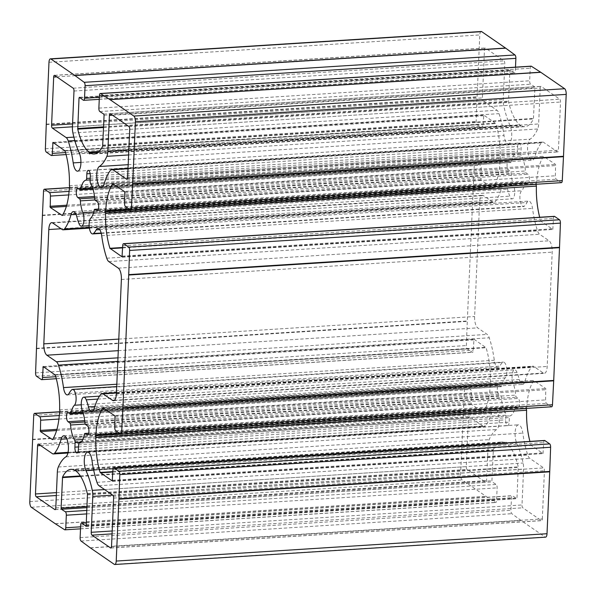 <?xml version="1.0" encoding="UTF-8"?>
<svg xmlns="http://www.w3.org/2000/svg" width="596" height="596" viewBox="0 0 596 596"><rect width="100%" height="100%" fill="white"/><g stroke="black" fill="none" stroke-linecap="round" stroke-linejoin="round"><path stroke-width="0.45" stroke-dasharray="2.98 2.23" d="M479.601 202.2L474.61 316.513A9.29 3.434 -93.6 0 0 477.672 327.86L487.193 334.408A9.29 3.434 86.4 0 1 489.249 337.798A58.073 21.471 86.4 0 1 494.3 360.267A9.29 3.434 -93.6 0 0 498.137 367.561A9.29 3.434 -93.6 0 0 499.813 366.145A35.775 13.224 86.4 0 1 502.502 362.487A8.128 3.01 86.4 0 1 503.352 362.077A8.128 3.01 86.4 0 1 506.756 368.812A8.128 3.01 86.4 0 1 505.229 377.901A19.512 7.212 -93.6 0 0 501.892 385.657A2.324 0.857 86.4 0 1 501.251 386.7A2.324 0.857 86.4 0 1 501.005 386.625L499.217 385.388A4.649 1.721 -93.6 0 0 498.725 385.24A4.649 1.721 -93.6 0 0 497.28 389.33A4.649 1.721 -93.6 0 0 498.822 394.358L500.61 395.588A2.324 0.857 86.4 0 1 501.363 397.674A19.512 7.212 -93.6 0 0 505.408 412.648A2.324 0.857 86.4 0 1 505.907 415.181L505.706 419.815A4.649 1.721 -93.6 0 0 507.725 425.641A4.649 1.721 -93.6 0 0 509.163 422.192L509.364 417.558A2.324 0.857 86.4 0 1 510.042 415.837A19.512 7.212 -93.6 0 0 515.123 407.142A2.324 0.857 86.4 0 1 515.763 406.107A2.324 0.857 86.4 0 1 516.009 406.181L517.797 407.411A4.649 1.721 -93.6 0 0 518.289 407.567A4.649 1.721 -93.6 0 0 519.734 403.47A4.649 1.721 -93.6 0 0 518.192 398.441L516.404 397.212A2.324 0.857 86.4 0 1 515.652 395.126A19.512 7.212 -93.6 0 0 513.163 383.355A8.128 3.01 86.4 0 1 512.158 374.713A8.128 3.01 86.4 0 1 514.586 369.811A8.128 3.01 86.4 0 1 517.037 372.485A35.775 13.224 86.4 0 1 519.265 379.533A9.29 3.434 -93.6 0 0 522.64 384.42A9.29 3.434 -93.6 0 0 524.949 381.358A58.073 21.471 86.4 0 1 531.61 366.95A9.29 3.434 86.4 0 1 532.854 366.19A9.29 3.434 86.4 0 1 533.837 366.495L543.351 373.044A9.29 3.434 -93.6 0 0 544.334 373.349A9.29 3.434 -93.6 0 0 547.202 366.458L552.194 252.145A9.29 3.434 -93.6 0 0 549.125 240.799L539.611 234.25A9.29 3.434 86.4 0 1 537.555 230.861A58.073 21.471 86.4 0 1 532.504 208.391A9.29 3.434 -93.6 0 0 528.659 201.098A9.29 3.434 -93.6 0 0 526.991 202.513A35.775 13.224 86.4 0 1 524.301 206.171A8.128 3.01 86.4 0 1 523.452 206.581A8.128 3.01 86.4 0 1 520.04 199.846A8.128 3.01 86.4 0 1 521.567 190.757A19.512 7.212 -93.6 0 0 524.912 183.002A2.324 0.857 86.4 0 1 525.553 181.959A2.324 0.857 86.4 0 1 525.799 182.041L527.587 183.27A4.649 1.721 -93.6 0 0 528.071 183.419A4.649 1.721 -93.6 0 0 529.516 179.329A4.649 1.721 -93.6 0 0 527.974 174.3L526.186 173.071A2.324 0.857 86.4 0 1 525.434 170.985A19.512 7.212 -93.6 0 0 521.388 156.01A2.324 0.857 86.4 0 1 520.897 153.477L521.098 148.844A4.649 1.721 -93.6 0 0 519.071 143.018A4.649 1.721 -93.6 0 0 517.641 146.467L517.44 151.101A2.324 0.857 86.4 0 1 516.754 152.822A19.512 7.212 -93.6 0 0 511.673 161.516A2.324 0.857 86.4 0 1 511.033 162.559A2.324 0.857 86.4 0 1 510.787 162.477L508.999 161.248A4.649 1.721 -93.6 0 0 508.515 161.099A4.649 1.721 -93.6 0 0 507.069 165.189A4.649 1.721 -93.6 0 0 508.612 170.218L510.399 171.447A2.324 0.857 86.4 0 1 511.152 173.533A19.512 7.212 -93.6 0 0 513.64 185.304A8.128 3.01 86.4 0 1 514.639 193.946A8.128 3.01 86.4 0 1 512.217 198.848A8.128 3.01 86.4 0 1 509.759 196.173A35.775 13.224 86.4 0 1 507.539 189.133A9.29 3.434 -93.6 0 0 504.156 184.239A9.29 3.434 -93.6 0 0 501.847 187.3A58.073 21.471 86.4 0 1 495.187 201.716A9.29 3.434 86.4 0 1 493.942 202.469A9.29 3.434 86.4 0 1 492.967 202.163L483.445 195.615A9.29 3.434 -93.6 0 0 482.469 195.309A9.29 3.434 -93.6 0 0 479.601 202.2L61.09 228.76M483.14 100.746L496.975 110.267A9.29 3.434 86.4 0 1 499.031 113.657A58.073 21.471 86.4 0 1 504.007 135.553A10.683 3.948 -93.6 0 0 508.41 143.837A10.683 3.948 -93.6 0 0 511.644 136.931A10.683 3.948 -93.6 0 0 509.982 125.324A58.073 21.471 86.4 0 1 503.717 105.641A9.29 3.434 86.4 0 1 503.218 99.584L504.782 63.69A2.324 0.857 -93.6 0 0 504.022 60.852L485.442 48.075A2.324 0.857 -93.6 0 0 485.196 47.993A2.324 0.857 -93.6 0 0 484.473 49.721L482.373 97.908A2.324 0.857 -93.6 0 0 483.14 100.746L72.421 126.806M483.177 426.304L469.343 416.783A2.324 0.857 -93.6 0 0 469.097 416.708A2.324 0.857 -93.6 0 0 468.382 418.429L466.273 466.623A2.324 0.857 -93.6 0 0 467.041 469.454L485.621 482.238A2.324 0.857 -93.6 0 0 485.867 482.32A2.324 0.857 -93.6 0 0 486.582 480.592L488.146 444.705A9.29 3.434 86.4 0 1 489.13 439.662A58.073 21.471 86.4 0 1 496.699 429.493A10.683 3.948 -93.6 0 0 499.105 417.774A10.683 3.948 -93.6 0 0 494.568 408.431A10.683 3.948 -93.6 0 0 491.938 411.873A58.073 21.471 86.4 0 1 485.397 425.857A9.29 3.434 86.4 0 1 484.161 426.609A9.29 3.434 86.4 0 1 483.177 426.304L52.381 453.645M540.214 88.066L538.65 123.961A9.29 3.434 86.4 0 1 537.667 128.997A58.073 21.471 86.4 0 1 530.097 139.166A10.683 3.948 -93.6 0 0 527.698 150.885A10.683 3.948 -93.6 0 0 532.228 160.227A10.683 3.948 -93.6 0 0 534.858 156.785A58.073 21.471 86.4 0 1 541.399 142.802A9.29 3.434 86.4 0 1 542.643 142.049A9.29 3.434 86.4 0 1 543.619 142.355L557.461 151.876A2.324 0.857 -93.6 0 0 557.707 151.95A2.324 0.857 -93.6 0 0 558.422 150.229L560.523 102.035A2.324 0.857 -93.6 0 0 559.756 99.204L541.175 86.42A2.324 0.857 -93.6 0 0 540.937 86.346A2.324 0.857 -93.6 0 0 540.214 88.066L112.488 115.214M542.323 518.945L544.424 470.751A2.324 0.857 -93.6 0 0 543.664 467.912L529.822 458.398A9.29 3.434 86.4 0 1 527.765 455.001A58.073 21.471 86.4 0 1 522.796 433.106A10.683 3.948 -93.6 0 0 518.393 424.821A10.683 3.948 -93.6 0 0 515.16 431.728A10.683 3.948 -93.6 0 0 516.821 443.335A58.073 21.471 86.4 0 1 523.087 463.025A9.29 3.434 86.4 0 1 523.579 469.074L522.014 504.968A2.324 0.857 -93.6 0 0 522.781 507.807L541.362 520.591A2.324 0.857 -93.6 0 0 541.608 520.666A2.324 0.857 -93.6 0 0 542.323 518.945L111.526 546.279M544.573 440.481A2.786 1.028 -93.6 0 0 543.708 442.597L543.038 453.601L530.954 445.1A44.134 16.316 86.4 0 1 529.911 441.413M526.208 408.402L526.722 407.522A44.134 16.316 86.4 0 1 533.778 380.531L545.78 388.57L545.571 399.916A2.786 1.028 -93.6 0 0 546.487 403.365L551.33 406.695L120.526 434.037M119.55 433.367L526.722 407.522M554.355 216.341A2.786 1.028 -93.6 0 0 553.49 218.456L552.827 229.46L540.743 220.96A44.134 16.316 86.4 0 1 539.7 217.272M535.998 184.261L536.512 183.382A44.134 16.316 86.4 0 1 543.559 156.39L555.569 164.429L555.36 175.775A2.786 1.028 -93.6 0 0 556.277 179.225L561.112 182.555L130.315 209.896M129.339 209.226L536.512 183.382M531.081 66.171A2.786 1.028 -93.6 0 0 530.224 68.235L529.673 80.788A2.786 1.028 -93.6 0 0 530.611 84.207L534.575 86.748L534.888 87.88L533.442 118.939A44.134 16.316 86.4 0 1 525.002 126.65A44.134 16.316 86.4 0 1 520.874 125.532L520.293 126.531L519.824 124.802A44.134 16.316 86.4 0 1 508.544 101.812L509.826 70.641L510.213 69.985L514.154 72.883A2.786 1.028 -93.6 0 0 514.467 72.988A2.786 1.028 -93.6 0 0 515.331 70.917L515.495 67.154M98.154 152.36L520.874 125.532M89.489 153.872L520.293 126.531M99.107 151.503L519.824 124.802M481.218 31.499A4.649 1.721 -93.6 0 0 479.78 34.941L477.076 96.835A23.229 8.59 -93.6 0 0 477.061 97.23L476.174 121.398A2.786 1.028 -93.6 0 0 477.098 124.758L481.933 128.08A2.786 1.028 -93.6 0 0 482.231 128.177A2.786 1.028 -93.6 0 0 483.095 126.061L483.758 115.058L495.842 123.558A44.134 16.316 86.4 0 1 500.193 158.402L500.662 160.13L500.074 161.136A44.134 16.316 86.4 0 1 493.026 188.127L481.017 180.089L481.225 168.743A2.786 1.028 -93.6 0 0 480.309 165.293L475.474 161.963A2.786 1.028 -93.6 0 0 475.176 161.866A2.786 1.028 -93.6 0 0 474.319 163.893L467.294 320.976A23.229 8.59 -93.6 0 0 467.279 321.371L466.385 345.538A2.786 1.028 -93.6 0 0 467.309 348.898L472.151 352.229A2.786 1.028 -93.6 0 0 472.442 352.318A2.786 1.028 -93.6 0 0 473.306 350.202L473.969 339.199L486.06 347.706A44.134 16.316 86.4 0 1 490.411 382.543L490.88 384.271L490.292 385.277A44.134 16.316 86.4 0 1 483.237 412.268L471.235 404.237L471.443 392.883A2.786 1.028 -93.6 0 0 470.527 389.434L465.685 386.104A2.786 1.028 -93.6 0 0 465.394 386.014A2.786 1.028 -93.6 0 0 464.53 388.033L460.596 474.26A4.649 1.721 -93.6 0 0 462.131 479.936L485.993 496.349A23.229 8.59 -93.6 0 0 486.15 496.453L495.44 502.413A2.786 1.028 -93.6 0 0 495.716 502.495A2.786 1.028 -93.6 0 0 496.58 500.424L497.124 487.871A2.786 1.028 -93.6 0 0 496.185 484.459L492.229 481.918L491.916 480.778L493.361 449.719A44.134 16.316 86.4 0 1 501.795 442.008A44.134 16.316 86.4 0 1 505.922 443.133L506.511 442.128L506.98 443.856A44.134 16.316 86.4 0 1 518.252 466.847L516.978 498.018L516.583 498.673L512.642 495.775A2.786 1.028 -93.6 0 0 512.329 495.671A2.786 1.028 -93.6 0 0 511.472 497.742L510.921 510.295A2.786 1.028 -93.6 0 0 511.822 513.685L521.083 520.487A23.229 8.59 -93.6 0 0 521.232 520.591L545.094 537.011A4.649 1.721 -93.6 0 0 545.586 537.16M69.397 185.743L500.193 158.402M69.866 187.472L500.662 160.13M69.278 188.478L500.074 161.136M59.607 409.884L490.411 382.543M60.077 411.613L490.88 384.271M59.488 412.618L490.292 385.277M75.968 470.415L505.922 443.133M75.707 469.469L506.511 442.128M76.176 471.198L506.98 443.856M118.79 339.094L474.61 316.513M118.284 350.664L477.672 327.86M117.971 357.838L487.193 334.408M117.814 361.37L489.249 337.798M116.816 384.226L494.3 360.267M69.009 393.487L499.813 366.145M71.699 389.829L502.502 362.487M81.265 404.811L505.229 377.901M82.911 412.246L501.892 385.657M70.201 413.959L501.005 386.625M68.413 412.73L499.217 385.388M84.669 420.642L498.822 394.358M84.811 421.975L500.61 395.588M85.243 424.084L501.363 397.674M82.829 439.468L505.408 412.648M81.086 442.143L505.907 415.181M78.478 446.933L505.706 419.815M78.359 449.533L509.163 422.192M78.56 444.899L509.364 417.558M79.246 443.178L510.042 415.837M84.327 434.484L515.123 407.142M88.662 433.299L516.009 406.181M87.955 434.693L517.797 407.411M87.388 425.782L518.192 398.441M85.6 424.553L516.404 397.212M84.848 422.467L515.652 395.126M82.36 410.696L513.163 383.355M97.774 399.097L517.037 372.485M94.816 406.465L519.265 379.533M94.153 408.7L524.949 381.358M100.813 394.284L531.61 366.95M116.436 392.988L533.837 366.495M114.469 400.266L543.351 373.044M116.399 393.8L547.202 366.458M121.39 279.487L552.194 252.145M118.328 268.14L549.125 240.799M108.807 261.592L539.611 234.25M106.751 258.202L537.555 230.861M101.7 235.733L532.504 208.391M99.696 229.631L526.991 202.513M101.164 233.029L524.301 206.171M90.771 218.099L521.567 190.757M94.108 210.343L524.912 183.002M98.444 209.159L525.799 182.041M97.744 210.544L527.587 183.27M97.178 201.642L527.974 174.3M95.39 200.412L526.186 173.071M94.637 198.326L525.434 170.985M90.592 183.352L521.388 156.01M90.093 180.819L520.897 153.477M90.294 176.185L521.098 148.844M90.13 173.6L517.641 146.467M90.205 178.219L517.44 151.101M90.13 179.895L516.754 152.822M92.7 188.105L511.673 161.516M79.991 189.819L510.787 162.477M78.203 188.589L508.999 161.248M94.459 196.501L508.612 170.218M94.593 197.835L510.399 171.447M95.025 199.943L511.152 173.533M93.758 211.952L513.64 185.304M78.963 223.515L509.759 196.173M76.735 216.467L507.539 189.133M76.035 214.329L501.847 187.3M89.281 227.471L495.187 201.716M62.163 229.505L492.967 202.163M52.649 222.956L483.445 195.615M73.882 137.117L496.975 110.267M74.805 140.581L499.031 113.657M80.929 162.403L504.007 135.553M79.179 152.665L509.982 125.324M72.913 132.975L503.717 105.641M72.421 126.926L503.218 99.584M73.986 91.032L504.782 63.69M73.219 88.193L504.022 60.852M54.638 75.409L485.442 48.075M56.747 76.862L484.473 49.721M72.548 123.916L482.373 97.908M38.539 444.124L469.343 416.783M40.655 445.577L468.382 418.429M56.449 492.631L466.273 466.623M56.322 495.522L467.041 469.454M55.301 509.55L485.621 482.238M55.786 507.934L486.582 480.592M57.35 472.039L488.146 444.705M58.334 467.003L489.13 439.662M65.903 456.834L496.699 429.493M66.819 438.857L491.938 411.873M68.071 452.342L485.397 425.857M128.825 149.969L538.65 123.961M128.609 154.953L537.667 128.997M128.185 164.675L530.097 139.166M104.062 184.127L534.858 156.785M110.603 170.143L541.399 142.802M128.006 168.728L543.619 142.355M127.134 179.187L557.461 151.876M127.619 177.571L558.422 150.229M129.727 129.377L560.523 102.035M128.959 126.546L559.756 99.204M110.379 113.761L541.175 86.42M113.627 498.092L544.424 470.751M112.86 495.254L543.664 467.912M99.025 485.733L529.822 458.398M96.969 482.343L527.765 455.001M91.993 460.447L522.796 433.106M93.699 470.184L516.821 443.335M104.613 489.577L523.087 463.025M112.711 495.149L523.579 469.074M112.19 530.976L522.014 504.968M112.063 533.874L522.781 507.807M111.042 547.895L541.362 520.591M112.905 469.939L543.708 442.597M112.532 480.234L543.328 452.893M112.339 480.897L542.941 453.571M112.83 472.017L531.17 445.473M112.845 471.637L530.954 445.1M103.272 407.85L533.778 380.531M103.212 407.813L534.009 380.471M114.983 415.911L545.78 388.57M115.289 417.058L546.085 389.717M114.775 427.257L545.571 399.916M115.691 430.707L546.487 403.365M122.694 245.798L553.49 218.456M122.314 256.094L553.118 228.752M122.12 256.757L552.73 229.43M122.62 247.876L540.959 221.332M122.634 247.489L540.743 220.96M113.061 183.71L543.559 156.39M112.994 183.665L543.798 156.331M124.765 191.763L555.569 164.429M125.071 192.918L555.874 165.576M124.557 203.117L555.36 175.775M125.473 206.566L556.277 179.225M99.42 95.576L530.224 68.235M98.876 108.129L529.673 80.788M99.815 111.541L530.611 84.207M103.771 114.082L534.575 86.748M104.084 115.222L534.888 87.88M102.75 145.752L533.554 118.41M102.639 146.281L533.442 118.939M103.548 127.514L508.544 101.812M103.577 126.866L508.492 101.171M80.199 97.908L509.826 70.641M79.417 97.327L510.213 69.985M83.358 100.225L514.154 72.883M99.346 97.319L515.331 70.917M48.984 62.282L479.78 34.941M46.279 124.177L477.076 96.835M46.264 124.564L477.061 97.23M45.378 148.739L476.174 121.398M46.294 152.092L477.098 124.758M51.137 155.422L481.933 128.08M65.538 152.561L483.095 126.061M53.923 143.025L483.468 115.766M53.059 142.429L483.855 115.088M64.83 150.527L495.626 123.186M65.046 150.9L495.842 123.558M62.222 215.469L493.026 188.127M62.178 215.521L492.788 188.187M66.365 206.41L481.017 180.089M66.715 205.218L480.711 178.942M68.704 194.922L481.225 168.743M69.069 191.39L480.309 165.293M69.725 187.71L475.474 161.963M43.523 191.234L474.319 163.893M42.309 215.178L473.105 187.837M42.286 215.566L473.09 188.232M36.49 348.317L467.294 320.976M36.475 348.712L467.279 321.371M35.589 372.88L466.385 345.538M36.512 376.232L467.309 348.898M41.347 379.563L472.151 352.229M55.748 376.702L473.306 350.202M44.134 367.166L473.686 339.906M43.27 366.57L474.073 339.236M55.041 374.668L485.844 347.334M55.257 375.04L486.06 347.706M52.441 439.61L483.237 412.268M52.396 439.662L483.006 412.335M56.583 430.55L471.235 404.237M56.925 429.358L470.929 403.082M58.915 419.062L471.443 392.883M59.287 415.531L470.527 389.434M59.935 411.851L465.685 386.104M33.734 415.375L464.53 388.033M32.519 439.319L463.323 411.978M32.504 439.706L463.301 412.372M29.8 501.601L460.596 474.26M31.335 507.27L462.131 479.936M55.197 523.69L485.993 496.349M55.346 523.787L486.15 496.453M64.644 529.755L495.44 502.413M80.594 526.827L496.58 500.424M86.673 513.916L497.124 487.871M86.83 510.437L496.185 484.459M86.949 507.636L492.229 481.918M87.001 506.473L491.916 480.778M80.661 476.428L493.25 450.248M80.341 475.928L493.361 449.719M87.456 494.188L518.252 466.847M87.508 494.829L518.311 467.488M86.174 525.359L516.978 498.018M85.988 526L516.583 498.673M86.286 522.834L512.642 495.775M80.669 525.083L511.472 497.742M80.125 537.637L510.921 510.295M81.026 541.026L511.822 513.685M90.279 547.828L521.083 520.487M90.436 547.933L521.232 520.591M114.298 564.352L545.094 537.011M67.341 394.902L498.137 367.561M116.712 386.618L503.352 362.077M83.216 413.229L501.251 386.7M67.929 412.581L498.725 385.24M76.929 452.982L507.725 425.641M88.685 433.21L515.763 406.107M87.485 434.901L518.289 407.567M99.465 396.154L514.586 369.811M91.844 411.762L522.64 384.42M116.451 392.615L532.854 366.19M113.531 400.691L544.334 373.349M97.863 228.439L528.659 201.098M101.253 233.371L523.452 206.581M98.474 209.062L525.553 181.959M97.275 210.76L528.071 183.419M88.275 170.359L519.071 143.018M92.998 189.088L511.033 162.559M77.711 188.433L508.515 161.099M89.117 225.705L512.217 198.848M73.36 211.58L504.156 184.239M89.378 228.149L493.942 202.469M51.666 222.651L482.469 195.309M77.607 171.179L508.41 143.837M54.392 75.334L485.196 47.993M38.293 444.05L469.097 416.708M55.063 509.655L485.867 482.32M63.772 435.773L494.568 408.431M67.922 453.027L484.161 426.609M101.432 187.569L532.228 160.227M128.021 168.363L542.643 142.049M126.903 179.292L557.707 151.95M110.133 113.68L540.937 86.346M87.59 452.163L518.393 424.821M110.804 548.007L541.608 520.666M112.242 480.942L543.038 453.601M103.115 407.776L533.912 380.442M122.031 256.801L552.827 229.46M112.897 183.635L543.701 156.301M94.205 153.992L525.002 126.65M79.313 97.29L510.109 69.948M99.256 99.338L514.467 72.988M66.089 154.588L482.231 128.177M52.962 142.399L483.758 115.058M62.088 215.558L492.885 188.224M69.792 187.598L475.176 161.866M56.3 378.728L472.442 352.318M43.173 366.54L473.969 339.199M52.299 439.699L483.103 412.365M60.002 411.739L465.394 386.014M80.505 528.846L495.716 502.495M70.998 469.35L501.795 442.008M85.891 526.052L516.687 498.71M86.293 522.707L512.329 495.671"/><path stroke-width="0.89" d="M43.806 343.855L48.797 229.542A9.29 3.434 86.4 0 1 51.666 222.651A9.29 3.434 86.4 0 1 52.649 222.956L62.163 229.505A9.29 3.434 -93.6 0 0 63.146 229.81A9.29 3.434 -93.6 0 0 64.39 229.05A58.073 21.471 -93.6 0 0 71.051 214.642A9.29 3.434 86.4 0 1 73.36 211.58A9.29 3.434 86.4 0 1 76.735 216.467A35.775 13.224 -93.6 0 0 78.963 223.515A8.128 3.01 -93.6 0 0 81.414 226.189A8.128 3.01 -93.6 0 0 83.842 221.287A8.128 3.01 -93.6 0 0 82.837 212.645A19.512 7.212 86.4 0 1 80.348 200.874A2.324 0.857 -93.6 0 0 79.596 198.788L77.808 197.559A4.649 1.721 86.4 0 1 76.266 192.53A4.649 1.721 86.4 0 1 77.711 188.433A4.649 1.721 86.4 0 1 78.203 188.589L79.991 189.819A2.324 0.857 -93.6 0 0 80.237 189.893A2.324 0.857 -93.6 0 0 80.877 188.857A19.512 7.212 86.4 0 1 85.958 180.163A2.324 0.857 -93.6 0 0 86.636 178.442L86.837 173.809A4.649 1.721 86.4 0 1 88.275 170.359A4.649 1.721 86.4 0 1 90.294 176.185L90.093 180.819A2.324 0.857 -93.6 0 0 90.592 183.352A19.512 7.212 86.4 0 1 94.637 198.326A2.324 0.857 -93.6 0 0 95.39 200.412L97.178 201.642A4.649 1.721 86.4 0 1 98.72 206.67A4.649 1.721 86.4 0 1 97.275 210.76A4.649 1.721 86.4 0 1 96.783 210.611L94.995 209.375A2.324 0.857 -93.6 0 0 94.749 209.3A2.324 0.857 -93.6 0 0 94.108 210.343A19.512 7.212 86.4 0 1 90.771 218.099A8.128 3.01 -93.6 0 0 89.244 227.188A8.128 3.01 -93.6 0 0 92.648 233.923A8.128 3.01 -93.6 0 0 93.498 233.513A35.775 13.224 -93.6 0 0 96.187 229.855A9.29 3.434 86.4 0 1 97.863 228.439A9.29 3.434 86.4 0 1 101.7 235.733A58.073 21.471 -93.6 0 0 106.751 258.202A9.29 3.434 -93.6 0 0 108.807 261.592L118.328 268.14A9.29 3.434 86.4 0 1 121.39 279.487L116.399 393.8A9.29 3.434 86.4 0 1 113.531 400.691A9.29 3.434 86.4 0 1 112.555 400.385L103.034 393.837A9.29 3.434 -93.6 0 0 102.058 393.531A9.29 3.434 -93.6 0 0 100.813 394.284A58.073 21.471 -93.6 0 0 94.153 408.7A9.29 3.434 86.4 0 1 91.844 411.762A9.29 3.434 86.4 0 1 88.461 406.867A35.775 13.224 -93.6 0 0 86.241 399.827A8.128 3.01 -93.6 0 0 83.783 397.152A8.128 3.01 -93.6 0 0 81.361 402.054A8.128 3.01 -93.6 0 0 82.36 410.696A19.512 7.212 86.4 0 1 84.848 422.467A2.324 0.857 -93.6 0 0 85.6 424.553L87.388 425.782A4.649 1.721 86.4 0 1 88.931 430.811A4.649 1.721 86.4 0 1 87.485 434.901A4.649 1.721 86.4 0 1 87.001 434.752L85.213 433.523A2.324 0.857 -93.6 0 0 84.967 433.441A2.324 0.857 -93.6 0 0 84.327 434.484A19.512 7.212 86.4 0 1 79.246 443.178A2.324 0.857 -93.6 0 0 78.56 444.899L78.359 449.533A4.649 1.721 86.4 0 1 76.929 452.982A4.649 1.721 86.4 0 1 74.902 447.156L75.103 442.523A2.324 0.857 -93.6 0 0 74.612 439.99A19.512 7.212 86.4 0 1 70.566 425.015A2.324 0.857 -93.6 0 0 69.814 422.929L68.026 421.7A4.649 1.721 86.4 0 1 66.484 416.671A4.649 1.721 86.4 0 1 67.929 412.581A4.649 1.721 86.4 0 1 68.413 412.73L70.201 413.959A2.324 0.857 -93.6 0 0 70.447 414.041A2.324 0.857 -93.6 0 0 71.088 412.998A19.512 7.212 86.4 0 1 74.433 405.243A8.128 3.01 -93.6 0 0 75.96 396.154A8.128 3.01 -93.6 0 0 72.548 389.419A8.128 3.01 -93.6 0 0 71.699 389.829A35.775 13.224 -93.6 0 0 69.009 393.487A9.29 3.434 86.4 0 1 67.341 394.902A9.29 3.434 86.4 0 1 63.496 387.609A58.073 21.471 -93.6 0 0 58.445 365.139A9.29 3.434 -93.6 0 0 56.389 361.75L46.875 355.201A9.29 3.434 86.4 0 1 43.806 343.855L118.79 339.094M66.178 137.601L52.336 128.088A2.324 0.857 86.4 0 1 51.576 125.249L53.677 77.055A2.324 0.857 86.4 0 1 54.392 75.334A2.324 0.857 86.4 0 1 54.638 75.409L73.219 88.193A2.324 0.857 86.4 0 1 73.986 91.032L72.421 126.926A9.29 3.434 -93.6 0 0 72.913 132.975A58.073 21.471 -93.6 0 0 79.179 152.665A10.683 3.948 86.4 0 1 80.84 164.273A10.683 3.948 86.4 0 1 77.607 171.179A10.683 3.948 86.4 0 1 73.204 162.894A58.073 21.471 -93.6 0 0 68.235 140.999A9.29 3.434 -93.6 0 0 66.178 137.601L73.882 137.117M38.539 444.124L52.381 453.645A9.29 3.434 -93.6 0 0 53.357 453.951A9.29 3.434 -93.6 0 0 54.601 453.198A58.073 21.471 -93.6 0 0 61.142 439.215A10.683 3.948 86.4 0 1 63.772 435.773A10.683 3.948 86.4 0 1 68.302 445.115A10.683 3.948 86.4 0 1 65.903 456.834A58.073 21.471 -93.6 0 0 58.334 467.003A9.29 3.434 -93.6 0 0 57.35 472.039L55.786 507.934A2.324 0.857 86.4 0 1 55.063 509.655A2.324 0.857 86.4 0 1 54.825 509.58L36.244 496.796A2.324 0.857 86.4 0 1 35.477 493.965L37.578 445.771A2.324 0.857 86.4 0 1 38.293 444.05A2.324 0.857 86.4 0 1 38.539 444.124M107.854 151.295L109.418 115.408A2.324 0.857 86.4 0 1 110.133 113.68A2.324 0.857 86.4 0 1 110.379 113.761L128.959 126.546A2.324 0.857 86.4 0 1 129.727 129.377L127.619 177.571A2.324 0.857 86.4 0 1 126.903 179.292A2.324 0.857 86.4 0 1 126.657 179.217L112.823 169.696A9.29 3.434 -93.6 0 0 111.839 169.391A9.29 3.434 -93.6 0 0 110.603 170.143A58.073 21.471 -93.6 0 0 104.062 184.127A10.683 3.948 86.4 0 1 101.432 187.569A10.683 3.948 86.4 0 1 96.895 178.226A10.683 3.948 86.4 0 1 99.301 166.507A58.073 21.471 -93.6 0 0 106.87 156.338A9.29 3.434 -93.6 0 0 107.854 151.295L128.825 149.969M113.627 498.092L111.526 546.279A2.324 0.857 86.4 0 1 110.804 548.007A2.324 0.857 86.4 0 1 110.558 547.925L91.978 535.148A2.324 0.857 86.4 0 1 91.218 532.31L92.782 496.416A9.29 3.434 -93.6 0 0 92.283 490.359A58.073 21.471 -93.6 0 0 86.018 470.676A10.683 3.948 86.4 0 1 84.356 459.069A10.683 3.948 86.4 0 1 87.59 452.163A10.683 3.948 86.4 0 1 91.993 460.447A58.073 21.471 -93.6 0 0 96.969 482.343A9.29 3.434 -93.6 0 0 99.025 485.733L112.86 495.254A2.324 0.857 86.4 0 1 113.627 498.092M114.782 564.501L545.586 537.16A4.649 1.721 -93.6 0 0 547.016 533.718L549.721 471.823A23.229 8.59 -93.6 0 0 549.736 471.436L550.622 447.261A2.786 1.028 -93.6 0 0 549.706 443.908L544.863 440.578A2.786 1.028 -93.6 0 0 544.573 440.481L113.769 467.823A2.786 1.028 86.4 0 1 114.067 467.92L118.902 471.242A2.786 1.028 86.4 0 1 119.826 474.602L118.939 498.77A23.229 8.59 86.4 0 1 118.924 499.165L116.22 561.059A4.649 1.721 86.4 0 1 114.782 564.501A4.649 1.721 86.4 0 1 114.298 564.352L90.436 547.933A23.229 8.59 86.4 0 1 90.279 547.828L81.026 541.026A2.786 1.028 86.4 0 1 80.125 537.637L80.669 525.083A2.786 1.028 86.4 0 1 81.533 523.012A2.786 1.028 86.4 0 1 81.846 523.117L85.787 526.015L86.174 525.359L87.456 494.188A44.134 16.316 -93.6 0 0 76.176 471.198L75.707 469.469L75.126 470.467A44.134 16.316 -93.6 0 0 70.998 469.35A44.134 16.316 -93.6 0 0 62.558 477.061L61.112 508.12L61.425 509.252L65.389 511.793A2.786 1.028 86.4 0 1 66.327 515.212L65.776 527.765A2.786 1.028 86.4 0 1 64.919 529.829A2.786 1.028 86.4 0 1 64.644 529.755L55.346 523.787A23.229 8.59 86.4 0 1 55.197 523.69L31.335 507.27A4.649 1.721 86.4 0 1 29.8 501.601L33.734 415.375A2.786 1.028 86.4 0 1 34.59 413.348A2.786 1.028 86.4 0 1 34.888 413.445L39.723 416.775A2.786 1.028 86.4 0 1 40.64 420.225L40.431 431.571L52.441 439.61A44.134 16.316 -93.6 0 0 59.488 412.618L60.077 411.613L59.607 409.884A44.134 16.316 -93.6 0 0 55.257 375.04L43.173 366.54L42.51 377.544A2.786 1.028 86.4 0 1 41.645 379.659A2.786 1.028 86.4 0 1 41.347 379.563L36.512 376.232A2.786 1.028 86.4 0 1 35.589 372.88L36.475 348.712A23.229 8.59 86.4 0 1 36.49 348.317L43.523 191.234A2.786 1.028 86.4 0 1 44.38 189.208A2.786 1.028 86.4 0 1 44.67 189.304L49.513 192.635A2.786 1.028 86.4 0 1 50.429 196.084L50.22 207.43L62.222 215.469A44.134 16.316 -93.6 0 0 69.278 188.478L69.866 187.472L69.397 185.743A44.134 16.316 -93.6 0 0 65.046 150.9L52.962 142.399L52.292 153.403A2.786 1.028 86.4 0 1 51.427 155.519A2.786 1.028 86.4 0 1 51.137 155.422L46.294 152.092A2.786 1.028 86.4 0 1 45.378 148.739L46.264 124.564A23.229 8.59 86.4 0 1 46.279 124.177L48.984 62.282A4.649 1.721 86.4 0 1 50.414 58.84A4.649 1.721 86.4 0 1 50.906 58.989L74.768 75.409A23.229 8.59 86.4 0 1 74.917 75.513L84.178 82.315A2.786 1.028 86.4 0 1 85.079 85.705L84.528 98.258A2.786 1.028 86.4 0 1 83.671 100.329A2.786 1.028 86.4 0 1 83.358 100.225L79.417 97.327L79.022 97.982L77.748 129.153A44.134 16.316 -93.6 0 0 89.02 152.144L99.107 151.503M89.02 152.144L89.489 153.872L90.078 152.867A44.134 16.316 -93.6 0 0 94.205 153.992A44.134 16.316 -93.6 0 0 102.639 146.281L104.084 115.222L103.771 114.082L99.815 111.541A2.786 1.028 86.4 0 1 98.876 108.129L99.42 95.576A2.786 1.028 86.4 0 1 100.284 93.505A2.786 1.028 86.4 0 1 100.56 93.587L109.85 99.547A23.229 8.59 86.4 0 1 110.007 99.651L133.869 116.064A4.649 1.721 86.4 0 1 135.404 121.74L132.699 183.628A23.229 8.59 86.4 0 1 132.677 184.022L131.47 207.967A2.786 1.028 86.4 0 1 130.606 209.986A2.786 1.028 86.4 0 1 130.315 209.896L125.473 206.566A2.786 1.028 86.4 0 1 124.557 203.117L124.765 191.763L112.763 183.732A44.134 16.316 -93.6 0 0 105.708 210.723L105.12 211.729L105.589 213.457A44.134 16.316 -93.6 0 0 109.94 248.294L122.031 256.801L122.694 245.798A2.786 1.028 86.4 0 1 123.558 243.682A2.786 1.028 86.4 0 1 123.849 243.771L128.691 247.102A2.786 1.028 86.4 0 1 129.615 250.462L128.721 274.629A23.229 8.59 86.4 0 1 128.706 275.024L122.91 407.768A23.229 8.59 86.4 0 1 122.895 408.163L121.681 432.107A2.786 1.028 86.4 0 1 120.824 434.134A2.786 1.028 86.4 0 1 120.526 434.037L115.691 430.707A2.786 1.028 86.4 0 1 114.775 427.257L114.983 415.911L102.974 407.873A44.134 16.316 -93.6 0 0 95.926 434.864L95.338 435.87L95.807 437.598A44.134 16.316 -93.6 0 0 100.158 472.442L112.242 480.942L112.905 469.939A2.786 1.028 86.4 0 1 113.769 467.823M95.807 437.598L526.603 410.257L526.208 408.402M529.911 441.413A44.134 16.316 86.4 0 1 526.603 410.257M95.338 435.87L526.134 408.528M95.926 434.864L119.55 433.367M551.33 406.695A2.786 1.028 -93.6 0 0 551.62 406.792A2.786 1.028 -93.6 0 0 552.477 404.766L553.691 380.822A23.229 8.59 -93.6 0 0 553.714 380.434L559.51 247.683A23.229 8.59 -93.6 0 0 559.525 247.288L560.411 223.12A2.786 1.028 -93.6 0 0 559.488 219.768L554.653 216.437A2.786 1.028 -93.6 0 0 554.355 216.341L123.558 243.682M105.589 213.457L536.393 186.116L535.998 184.261M539.7 217.272A44.134 16.316 86.4 0 1 536.393 186.116M105.12 211.729L535.923 184.387M105.708 210.723L129.339 209.226M561.112 182.555A2.786 1.028 -93.6 0 0 561.41 182.652A2.786 1.028 -93.6 0 0 562.266 180.625L563.481 156.681A23.229 8.59 -93.6 0 0 563.496 156.294L566.2 94.399A4.649 1.721 -93.6 0 0 564.665 88.73L540.803 72.31A23.229 8.59 -93.6 0 0 540.654 72.213L531.356 66.245A2.786 1.028 -93.6 0 0 531.081 66.171L100.284 93.505M90.078 152.867L98.154 152.36M515.495 67.154L515.875 58.363A2.786 1.028 -93.6 0 0 514.974 54.974L505.721 48.172A23.229 8.59 -93.6 0 0 505.564 48.067L481.702 31.648A4.649 1.721 -93.6 0 0 481.218 31.499L50.414 58.84M75.126 470.467L75.968 470.415M48.797 229.542L61.09 228.76M46.875 355.201L118.284 350.664M56.389 361.75L117.971 357.838M58.445 365.139L117.814 361.37M63.496 387.609L116.816 384.226M74.433 405.243L81.265 404.811M71.088 412.998L82.911 412.246M68.026 421.7L84.669 420.642M69.814 422.929L84.811 421.975M70.566 425.015L85.243 424.084M74.612 439.99L82.829 439.468M75.103 442.523L81.086 442.143M74.902 447.156L78.478 446.933M85.213 433.523L88.662 433.299M87.001 434.752L87.955 434.693M86.241 399.827L97.774 399.097M88.461 406.867L94.816 406.465M103.034 393.837L116.436 392.988M112.555 400.385L114.469 400.266M96.187 229.855L99.696 229.631M93.498 233.513L101.164 233.029M94.995 209.375L98.444 209.159M96.783 210.611L97.744 210.544M86.837 173.809L90.13 173.6M86.636 178.442L90.205 178.219M85.958 180.163L90.13 179.895M80.877 188.857L92.7 188.105M77.808 197.559L94.459 196.501M79.596 198.788L94.593 197.835M80.348 200.874L95.025 199.943M82.837 212.645L93.758 211.952M71.051 214.642L76.035 214.329M64.39 229.05L89.281 227.471M52.336 128.088L72.421 126.806M68.235 140.999L74.805 140.581M73.204 162.894L80.929 162.403M53.677 77.055L56.747 76.862M51.576 125.249L72.548 123.916M37.578 445.771L40.655 445.577M35.477 493.965L56.449 492.631M36.244 496.796L56.322 495.522M54.825 509.58L55.301 509.55M61.142 439.215L66.819 438.857M54.601 453.198L68.071 452.342M109.418 115.408L112.488 115.214M106.87 156.338L128.609 154.953M99.301 166.507L128.185 164.675M112.823 169.696L128.006 168.728M126.657 179.217L127.134 179.187M86.018 470.676L93.699 470.184M92.283 490.359L104.613 489.577M92.782 496.416L112.711 495.149M91.218 532.31L112.19 530.976M91.978 535.148L112.063 533.874M110.558 547.925L111.042 547.895M118.939 498.77L549.736 471.436M118.924 499.165L549.721 471.823M119.826 474.602L550.622 447.261M118.902 471.242L549.706 443.908M114.067 467.92L544.863 440.578M100.374 472.814L112.83 472.017M100.158 472.442L112.845 471.637M121.681 432.107L552.477 404.766M122.895 408.163L553.691 380.822M122.91 407.768L553.714 380.434M128.706 275.024L559.51 247.683M128.721 274.629L559.525 247.288M129.615 250.462L560.411 223.12M128.691 247.102L559.488 219.768M123.849 243.771L554.653 216.437M110.156 248.666L122.62 247.876M109.94 248.294L122.634 247.489M131.47 207.967L562.266 180.625M132.677 184.022L563.481 156.681M132.699 183.628L563.496 156.294M135.404 121.74L566.2 94.399M133.869 116.064L564.665 88.73M110.007 99.651L540.803 72.31M109.85 99.547L540.654 72.213M100.56 93.587L531.356 66.245M77.748 129.153L103.548 127.514M77.689 128.512L103.577 126.866M79.022 97.982L80.199 97.908M84.528 98.258L99.346 97.319M85.079 85.705L515.875 58.363M84.178 82.315L514.974 54.974M74.917 75.513L505.721 48.172M74.768 75.409L505.564 48.067M50.906 58.989L481.702 31.648M52.292 153.403L65.538 152.561M52.672 143.107L53.923 143.025M50.22 207.43L66.365 206.41M49.915 206.283L66.715 205.218M50.429 196.084L68.704 194.922M49.513 192.635L69.069 191.39M44.67 189.304L69.725 187.71M42.51 377.544L55.748 376.702M42.882 367.248L44.134 367.166M40.431 431.571L56.583 430.55M40.126 430.424L56.925 429.358M40.64 420.225L58.915 419.062M39.723 416.775L59.287 415.531M34.888 413.445L59.935 411.851M65.776 527.765L80.594 526.827M66.327 515.212L86.673 513.916M65.389 511.793L86.83 510.437M61.425 509.252L86.949 507.636M61.112 508.12L87.001 506.473M62.446 477.59L80.661 476.428M62.558 477.061L80.341 475.928M81.846 523.117L86.286 522.834M116.22 561.059L547.016 533.718M72.548 389.419L116.712 386.618M70.447 414.041L83.216 413.229M84.967 433.441L88.685 433.21M83.783 397.152L99.465 396.154M102.058 393.531L116.451 392.615M92.648 233.923L101.253 233.371M94.749 209.3L98.474 209.062M80.237 189.893L92.998 189.088M81.414 226.189L89.117 225.705M63.146 229.81L89.378 228.149M53.357 453.951L67.922 453.027M111.839 169.391L128.021 168.363M120.824 434.134L551.62 406.792M130.606 209.986L561.41 182.652M83.671 100.329L99.256 99.338M51.427 155.519L66.089 154.588M44.38 189.208L69.792 187.598M41.645 379.659L56.3 378.728M34.59 413.348L60.002 411.739M64.919 529.829L80.505 528.846M81.533 523.012L86.293 522.707"/></g></svg>
